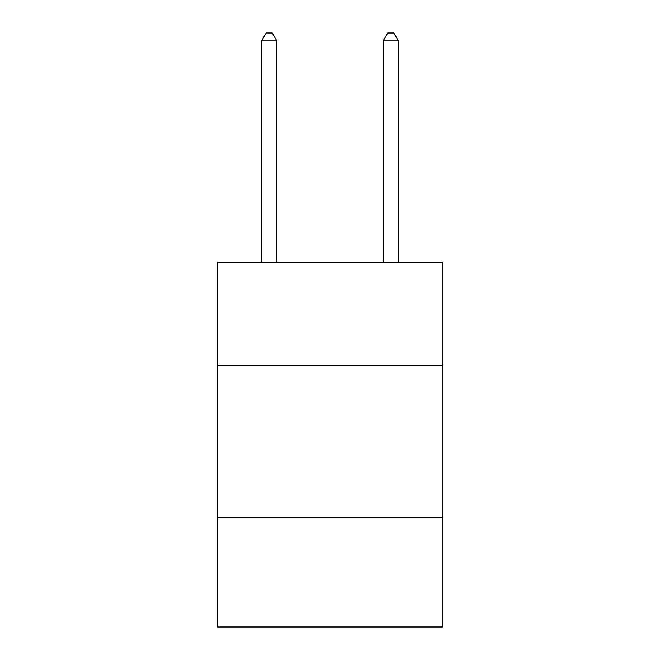 <?xml version="1.0" encoding="UTF-8"?>
<svg xmlns="http://www.w3.org/2000/svg" width="660" height="660" viewBox="0 0 660 660"><rect width="100%" height="100%" fill="white"/><g stroke="black" fill="none" stroke-linecap="round" stroke-linejoin="round"><path stroke-width="0.99" d="M442.481 365.566L442.481 262.21L217.52 262.21L217.52 365.566L442.481 365.566L442.481 627L217.52 627L217.52 365.566M442.481 517.564L217.52 517.564M276.804 262.21L276.804 40.903L261.599 40.903L261.599 262.21M261.599 40.903L266.161 33L272.242 33L276.804 40.903M398.401 262.21L398.401 40.903L383.196 40.903L383.196 262.21M383.196 40.903L387.758 33L393.838 33L398.401 40.903"/></g></svg>
